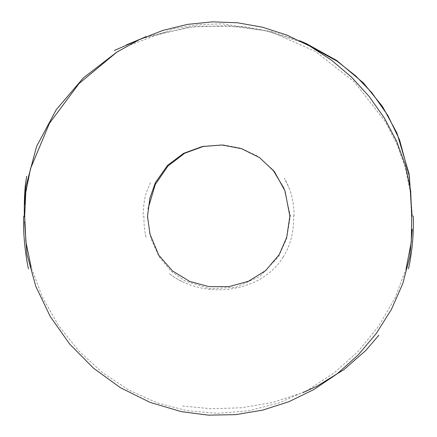 <?xml version="1.0" encoding="UTF-8"?>
<svg xmlns="http://www.w3.org/2000/svg" width="437" height="437" viewBox="0 0 437 437"><rect width="100%" height="100%" fill="white"/><g stroke="black" fill="none" stroke-linecap="round" stroke-linejoin="round"><path stroke-width="0.33" stroke-dasharray="2.19 1.64" d="M406.208 268.252L394.961 298.143L378.721 326.106L358.242 351.255L334.256 372.843L307.495 390.257L278.68 403.023L248.527 410.796L217.752 413.375L187.041 410.693L157.096 402.816L128.593 389.946L102.22 372.428L78.633 350.731L58.498 325.472L42.471 297.4L31.191 267.395M203.904 146.209L222.646 144.789L241.153 148.23L258.278 156.544L272.868 169.725M284.072 188.494L290.365 215.834L286.71 238.438L278.407 256.918L259.665 276.61L235.887 287.246L210.093 288.775L185.321 281.177L170.883 271.038L159.128 256.819L150.951 238.515L147.236 216.118M411.517 216.004L410.256 191.706L405.274 167.579L396.9 144.128L385.445 121.814L354.604 82.194L315.388 51.457L270.443 31.584L222.449 23.806L198.158 24.636L174.123 28.607L128.205 45.705M182.475 405.989L210.907 408.753L241.585 407.765L272.721 402.455L303.251 392.497M294.074 216.135C294.052 205.368 292.277 195.683 288.748 187.091L284.285 178.17C285.765 180.355 287.715 184.463 290.13 190.494M150.459 182.65L147.061 190.707C144.674 196.655 143.358 205.259 143.112 216.512M283.143 257.256L283.897 256.044C284.585 255.448 286.454 251.45 289.507 244.043C292.561 235.128 293.91 225.678 293.538 215.698M181.748 281.362C176.116 278.413 171.91 275.791 169.135 273.486C168.819 273.562 180.481 281.739 187.73 284.039C210.323 292.446 232.817 291.681 255.219 281.739C265.128 276.911 273.24 270.448 279.565 262.358L284.072 255.771M143.959 216.064C143.795 224.017 144.5 231.118 146.067 237.367L145.395 234.565M145.903 36.697L196.475 26.051L243.868 26.657L272.196 31.841L299.591 40.728M304.097 42.99L265.062 30.524L226.983 25.636L188.948 27.181L141.686 38.554M25.368 185.567L26.646 176.275"/><path stroke-width="0.66" d="M24.576 221.564L26.925 254.192L35.763 286.268L50.31 316.617L69.794 344.198L93.431 368.134L120.432 387.706L150 402.351L181.344 411.654L208.4 415.15L235.652 414.642L262.632 410.135L288.846 401.723L313.815 389.569L337.047 373.914L358.05 355.068L376.328 333.431L391.426 309.401L402.777 283.597L409.884 256.634L412.238 229.217M31.191 267.395L25.892 241.71L24.68 216.053L25.788 192.395L30.492 168.72L49.43 123.354L79.031 83.554L116.816 52.156L139.283 39.669L162.979 30.361L187.517 24.385L212.535 21.85L237.646 22.795L262.484 27.209L286.661 35.015L309.806 46.071L331.53 60.186L351.457 77.109L369.199 96.517L384.38 118.045L396.61 141.249L405.503 165.639L410.665 190.669L411.714 215.714L411.293 241.956L406.208 268.252M289.873 216.178L284.99 190.893L274.409 171.626L259.458 157.549L241.524 148.667L221.985 144.997L202.216 146.553L183.606 153.343L167.529 165.377L155.37 182.677L149.869 198.136L147.526 216.255L149.951 234.074L158.729 255.159L172.473 270.945L189.745 281.45L209.121 286.661L229.185 286.59L248.495 281.237L265.636 270.607L279.172 254.7L286.716 237.291L289.873 216.178M148.039 208.799L155.255 184.551L167.945 166.038L184.649 153.261L203.904 146.209M272.868 169.725L284.072 188.494M116.28 52.5L83.401 77.852L56.291 109.643L36.593 146.406L25.963 186.293L24.587 204.718M413.238 215.9C414.221 239.842 410.141 262.156 408.42 268.842M303.251 392.497L317.399 385.986L344.001 369.565L365.676 350.578L378.835 335.272M23.762 216.069C22.566 235.379 26.794 262.937 28.558 268.87L28.356 268.039M114.39 50.468L145.903 36.697M299.591 40.728L306.179 43.514L336.736 60.519L363.502 83.03L382.49 106.491L396.96 133.066L409.054 173.806L412.129 216.157M411.987 216.375L409.382 176.45L399.555 139.818L387.892 115.532L371.985 92.868L355.805 76.005L337.271 61.306L304.097 42.99M141.686 38.554L126.44 44.874M26.646 176.275L26.012 180.596C24.712 187.812 24.144 199.829 24.303 216.648"/></g></svg>
